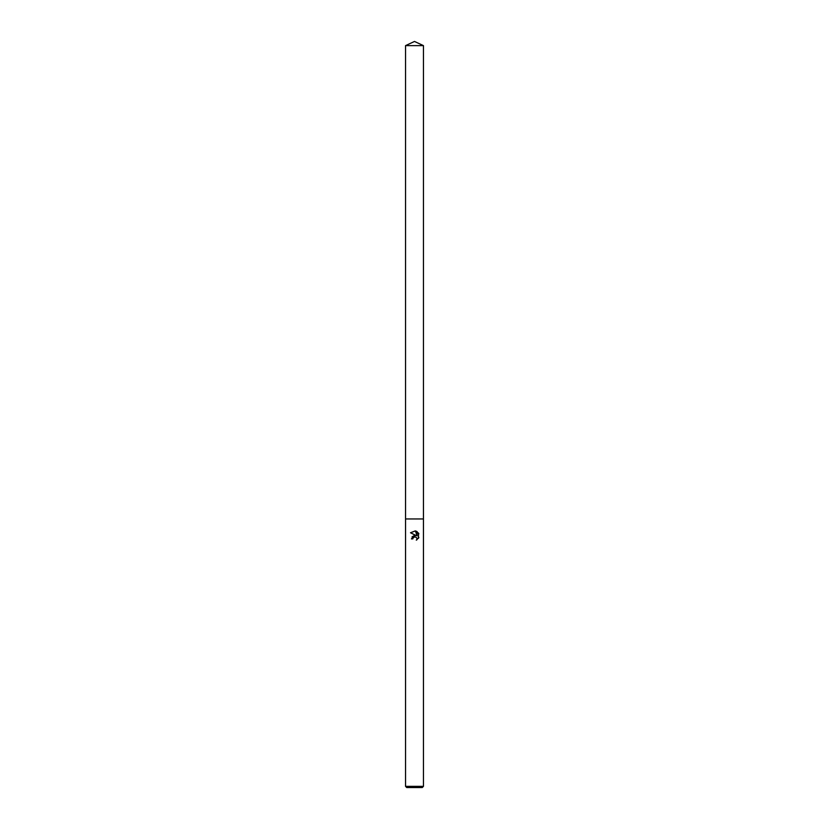<?xml version="1.0" encoding="UTF-8"?>
<svg xmlns="http://www.w3.org/2000/svg" width="829" height="829" viewBox="0 0 829 829"><rect width="100%" height="100%" fill="white"/><g stroke="black" fill="none" stroke-linecap="round" stroke-linejoin="round"><path stroke-width="1.24" d="M416.883 539.845L416.946 538.062L414.966 536.736L413.049 537.928L412.821 538.902L411.412 538.902L414.5 535.368L416.21 535.575L410.51 532.767L415.37 530.892L417.111 535.907L417.111 531.607M414.5 786.358L423.453 786.358L423.453 45.626L405.547 45.626L405.547 518.954L423.453 518.954L405.547 518.954L405.547 786.358L414.5 786.358M416.293 531.171L418.894 533.783L416.293 531.171M418.49 533.006L418.49 538.311M418.894 537.534L416.293 540.145L418.894 537.534M405.547 786.358L406.738 787.55L422.262 787.55L423.453 786.358M412.821 538.902L412.966 538.114M416.21 535.575L415.246 535.358M414.676 535.347L412.013 536.902M413.049 537.928L414.832 536.746M415.37 530.892L410.51 532.767M405.547 45.626L414.5 41.45L423.453 45.626"/></g></svg>
